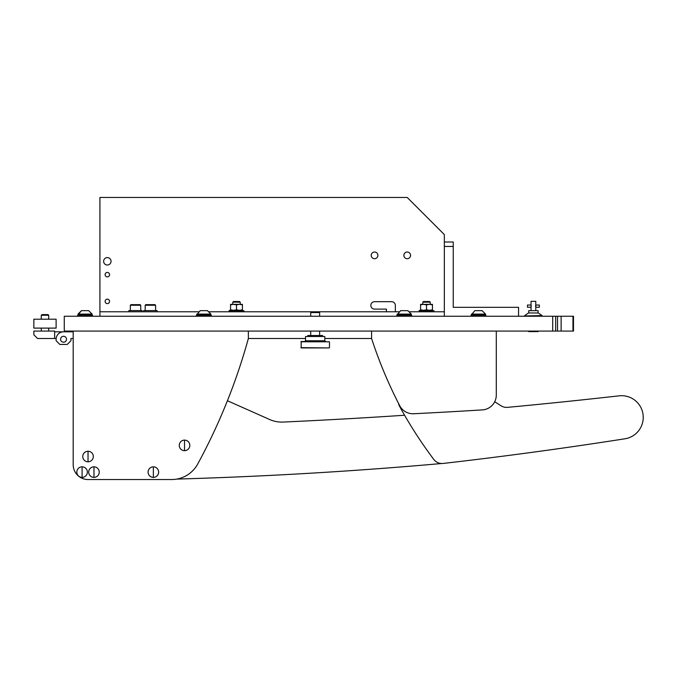 <?xml version="1.0" encoding="UTF-8"?>
<svg xmlns="http://www.w3.org/2000/svg" width="677" height="677" viewBox="0 0 677 677"><rect width="100%" height="100%" fill="white"/><g stroke="black" fill="none" stroke-linecap="round" stroke-linejoin="round"><path stroke-width="1.02" d="M572.962 331.078L572.962 316.235L573.487 316.235L573.487 331.078L64.281 331.078L64.281 316.235L555.673 316.235L555.673 331.078M557.526 331.078L557.526 316.235L555.673 316.235M557.526 316.235L561.123 316.235L561.123 331.078M572.962 316.235L561.123 316.235M227.421 400.742L269.708 419.537A29.695 29.695 0 0 0 283.13 422.067A5938.263 5938.263 0 0 0 404.592 415.246M441.785 463.508A4453.695 4453.695 0 0 1 176.714 479.096M371.588 331.078L371.588 338.5L324.816 338.5L371.588 338.5A445.373 445.373 0 0 0 399.743 405.751A14.843 14.843 0 0 0 413.672 413.749A5938.263 5938.263 0 0 0 482.362 409.898A14.843 14.843 0 0 0 496.292 395.08L496.292 331.078L496.292 395.08M305.539 338.5L248.366 338.5L305.539 338.5M501.09 405.811A445.373 445.373 0 0 1 494.709 401.74A445.373 445.373 0 0 0 501.09 405.811A10.392 10.392 0 0 0 507.572 407.351A5938.263 5938.263 0 0 0 619.142 395.833A5938.263 5938.263 0 0 1 507.572 407.351M398.508 403.348A10.392 10.392 0 0 0 399.599 406.369A445.373 445.373 0 0 0 433.703 459.344A10.392 10.392 0 0 0 443.207 463.44A4453.695 4453.695 0 0 0 624.922 438.789A21.672 21.672 0 0 0 643.15 415.373A21.672 21.672 0 0 0 619.142 395.833M72.447 331.078L72.447 331.823L54.634 331.823L63.545 331.823A7.422 7.422 0 0 0 56.115 339.245L56.115 340.726L59.83 344.441L67.251 344.441L70.967 340.726L70.967 338.5L73.192 338.5L73.192 464.684A14.843 14.843 0 0 0 88.035 479.536L171.636 479.536A29.695 29.695 0 0 0 197.718 464.016A593.822 593.822 0 0 0 248.366 338.5L248.366 331.078M88.035 479.536L171.636 479.536M73.192 331.078L73.192 464.684M395.343 305.395A3.715 3.715 0 0 0 391.628 301.68A3.715 3.715 0 0 1 395.343 305.395L395.343 311.775M371.216 255.364A3.343 3.343 0 0 1 374.559 252.022A3.343 3.343 0 0 1 377.901 255.364A3.343 3.343 0 0 1 374.559 258.707A3.343 3.343 0 0 1 371.216 255.364M403.881 255.364A3.343 3.343 0 0 1 407.215 252.022A3.343 3.343 0 0 1 410.558 255.364A3.343 3.343 0 0 1 407.215 258.707A3.343 3.343 0 0 1 403.881 255.364M109.564 301.383A2.226 2.226 0 0 0 107.338 299.158A2.226 2.226 0 0 0 105.113 301.383A2.226 2.226 0 0 0 107.338 303.609A2.226 2.226 0 0 0 109.564 301.383M109.564 274.667A2.226 2.226 0 0 0 107.338 272.433A2.226 2.226 0 0 0 105.113 274.667A2.226 2.226 0 0 0 107.338 276.893A2.226 2.226 0 0 0 109.564 274.667M111.045 261.305A3.715 3.715 0 0 0 107.338 257.59A3.715 3.715 0 0 0 103.623 261.305A3.715 3.715 0 0 0 107.338 265.012A3.715 3.715 0 0 0 111.045 261.305M444.332 246.453L444.332 242.002L453.243 242.002L453.243 246.453L444.332 246.453L444.332 316.235L444.332 311.775L409.534 311.775M99.917 316.235L99.917 311.775L198.547 311.775M209.117 311.775L398.965 311.775M444.332 242.002L444.332 234.58L407.215 197.464L99.917 197.464L99.917 311.775M386.432 311.775L386.432 309.11L374.559 309.11A3.715 3.715 0 0 1 370.844 305.395A3.715 3.715 0 0 1 374.559 301.68L391.628 301.68M518.557 316.235L518.557 307.324L453.243 307.324L453.243 246.453M142.221 311.775L142.221 310.591L128.858 310.591L128.858 311.775M157.072 311.775L157.072 310.591L143.71 310.591L143.71 311.775M145.191 305.242L145.783 304.65L154.991 304.65L155.583 305.242L145.191 305.242L145.191 310.591M130.348 305.242L130.94 304.65L140.147 304.65L140.74 305.242L130.348 305.242L130.348 310.591M422.803 302.179L423.455 301.536L429.582 301.536L430.225 302.179L422.803 302.179L422.803 304.354M88.679 310.667L92.123 314.103L88.679 310.667L81.452 310.667L78.016 314.746L92.123 314.746L92.123 314.103L78.016 314.103L81.452 310.667M419.833 310.294L433.94 310.718L419.097 310.718L419.833 310.294M433.94 311.775L433.94 310.718M419.097 311.775L419.097 310.718M91.75 314.746L92.487 315.177L77.643 315.177L77.643 316.235M420.578 310.294L420.578 309.761L423.353 310.294M429.675 310.294L432.459 309.761L432.459 310.294M420.578 304.887L420.578 304.354L423.353 304.354L420.578 304.887L420.578 309.761M423.743 304.354L429.294 304.354L426.518 304.887L423.353 304.354M429.294 304.354L432.459 304.354L432.459 304.887L429.675 304.354M423.743 310.294L426.518 309.761L429.294 310.294M426.518 309.761L426.518 304.887M432.459 309.761L432.459 304.887M48.05 314.602L48.693 315.245L48.693 319.197L48.693 315.245L41.272 315.245L41.272 319.197L41.272 315.245L41.915 314.602L48.05 314.602L48.693 315.245L41.272 315.245L41.915 314.602L48.05 314.602M48.693 328.108L48.693 331.078L48.693 328.108M41.272 328.108L41.272 331.078L41.272 328.108M210.513 314.746L211.258 315.177L196.406 315.177L196.406 316.235M485.155 314.746L485.9 315.177L471.057 315.177L471.057 316.235M410.931 314.746L411.675 315.177L396.824 315.177L396.824 316.235M210.885 314.103L207.45 310.667L200.214 310.667L196.779 314.746L210.885 314.746L210.885 314.103L196.779 314.103M485.527 314.103L482.092 310.667L474.865 310.667L471.429 314.746L485.527 314.746L485.527 314.103L471.429 314.103M411.303 314.103L407.867 310.667L400.632 310.667L397.196 314.746L411.303 314.746L411.303 314.103L397.196 314.103M230.552 310.294L230.552 309.761L233.328 310.294M239.658 310.294L242.434 309.761L242.434 310.294M230.552 304.887L230.552 304.354L233.328 304.354L230.552 304.887L230.552 309.761M233.717 304.354L239.269 304.354L236.493 304.887L233.328 304.354M239.269 304.354L242.434 304.354L242.434 304.887L239.658 304.354M233.717 310.294L236.493 309.761L239.269 310.294M236.493 309.761L236.493 304.887M242.434 309.761L242.434 304.887M229.816 310.294L243.915 310.718L229.071 310.718L229.816 310.294M243.915 311.775L243.915 310.718M229.071 311.775L229.071 310.718M232.778 302.179L233.43 301.536L239.556 301.536L240.208 302.179L232.778 302.179L232.778 304.354M56.115 328.108L33.85 328.108L33.85 319.197L56.115 319.197L56.115 328.108M37.565 338.5L33.85 334.785L33.85 331.078L54.634 331.078L54.634 338.5L37.565 338.5M54.634 331.823L72.447 331.823L54.634 331.823M56.115 340.726L56.115 338.5L54.634 338.5M66.507 339.245A2.97 2.97 0 0 0 63.545 336.274A2.97 2.97 0 0 0 60.575 339.245A2.97 2.97 0 0 0 63.545 342.215A2.97 2.97 0 0 0 66.507 339.245M72.447 338.5L70.967 338.5M318.825 311.775L319.629 312.579L310.718 312.579L310.718 316.235M322.599 336.494L322.599 335.53L307.756 335.53L307.756 336.494M322.599 341.513L301.18 341.513L301.18 347.927L329.166 347.927L300.884 347.631M305.539 340.768L324.816 340.768L324.816 336.494L305.539 336.494L305.539 340.768L304.794 341.513L329.462 341.809L300.884 341.809M82.095 477.387A5.272 5.272 0 0 0 87.375 472.114A5.272 5.272 0 0 0 82.095 466.834A5.272 5.272 0 0 0 76.823 472.114A5.272 5.272 0 0 0 82.095 477.387L82.095 466.834M76.823 472.114A5.281 5.281 0 0 0 82.095 477.387A5.281 5.281 0 0 0 87.375 472.114A5.281 5.281 0 0 0 82.095 466.834A5.281 5.281 0 0 0 76.823 472.114M184.533 450.662A5.272 5.272 0 0 0 189.805 445.39A5.272 5.272 0 0 0 184.533 440.118A5.272 5.272 0 0 0 179.261 445.39A5.272 5.272 0 0 0 184.533 450.662L184.533 440.118M179.253 445.39A5.281 5.281 0 0 0 184.533 450.67A5.281 5.281 0 0 0 189.814 445.39A5.281 5.281 0 0 0 184.533 440.109A5.281 5.281 0 0 0 179.253 445.39M153.357 477.387A5.272 5.272 0 0 0 158.63 472.114A5.272 5.272 0 0 0 153.357 466.834A5.272 5.272 0 0 0 148.085 472.114A5.272 5.272 0 0 0 153.357 477.387L153.357 466.834M148.077 472.114A5.281 5.281 0 0 0 153.357 477.387A5.281 5.281 0 0 0 158.638 472.114A5.281 5.281 0 0 0 153.357 466.834A5.281 5.281 0 0 0 148.077 472.114M88.035 461.799A5.272 5.272 0 0 0 93.308 456.526A5.272 5.272 0 0 0 88.035 451.246A5.272 5.272 0 0 0 82.763 456.526A5.272 5.272 0 0 0 88.035 461.799L88.035 451.246M82.755 456.526A5.281 5.281 0 0 0 88.035 461.799A5.281 5.281 0 0 0 93.316 456.526A5.281 5.281 0 0 0 88.035 451.246A5.281 5.281 0 0 0 82.755 456.526M93.976 477.387A5.272 5.272 0 0 0 99.248 472.114A5.272 5.272 0 0 0 93.976 466.834A5.272 5.272 0 0 0 88.704 472.114A5.272 5.272 0 0 0 93.976 477.387L93.976 466.834M88.695 472.114A5.281 5.281 0 0 0 93.976 477.387A5.281 5.281 0 0 0 99.257 472.114A5.281 5.281 0 0 0 93.976 466.834A5.281 5.281 0 0 0 88.695 472.114M528.729 312.969L528.729 310.667L538.08 310.667L538.08 312.969M531.073 307.163L531.03 301.316L535.778 301.316L535.778 305.022L539.341 305.022L539.341 307.248L535.778 307.248L535.778 310.667M535.507 306.139L535.778 305.022L535.778 307.248M531.31 306.139L531.03 305.022L527.468 305.022L527.468 307.248L531.03 307.248L531.03 310.667M528.652 331.078L528.652 331.595L538.156 331.595L538.156 331.078M524.971 315.939L542.091 315.575L524.971 315.939M524.717 315.575L528.475 312.969L538.333 312.969L542.091 315.575M552.703 331.078L552.703 316.235M155.583 305.242L155.583 310.591M140.74 305.242L140.74 310.591M430.225 302.179L430.225 304.354M92.487 316.235L92.487 315.177M78.388 314.746L77.643 315.177L78.388 314.746M211.258 316.235L211.258 315.177M197.151 314.746L196.406 315.177M485.9 316.235L485.9 315.177M471.793 314.746L471.057 315.177M411.675 316.235L411.675 315.177M397.568 314.746L396.824 315.177M240.208 302.179L240.208 304.354M319.629 312.579L319.629 316.235M319.629 331.078L319.629 335.53M310.718 331.078L310.718 335.53M311.522 311.775L310.718 312.579M324.816 340.768L325.552 341.513M329.462 341.809L329.462 347.631"/></g></svg>
